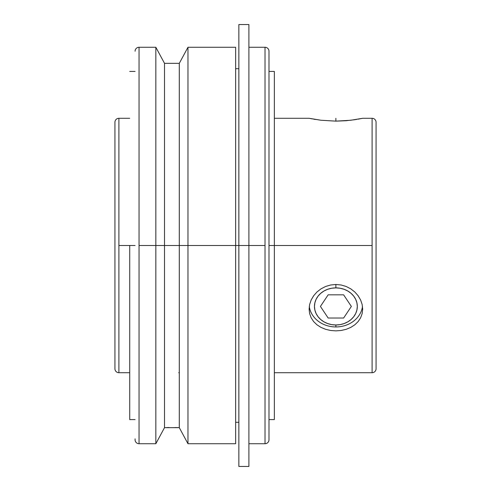 <?xml version="1.0" encoding="UTF-8"?>
<svg xmlns="http://www.w3.org/2000/svg" width="491" height="491" viewBox="0 0 491 491"><rect width="100%" height="100%" fill="white"/><g stroke="black" fill="none" stroke-linecap="round" stroke-linejoin="round"><path stroke-width="0.74" d="M139.045 443.729L139.045 47.271A3.965 3.965 0 0 0 135.08 51.236A3.965 3.965 0 0 1 139.045 47.271L139.045 443.729A3.965 3.965 0 0 1 135.08 439.764A3.965 3.965 0 0 0 139.045 443.729L155.837 443.729L155.837 245.5L139.045 245.5L155.837 245.5L155.837 443.729L164.51 427.661L164.51 245.5L155.837 245.5L164.51 245.5L164.51 427.661L179.295 427.661L179.295 245.5L164.51 245.5L179.295 245.5L179.295 63.339L179.295 427.661L177.128 427.581L178.73 427.636M118.902 372.712L118.902 245.5L135.08 245.5L118.902 245.5L118.902 118.288A3.965 3.965 0 0 0 114.937 122.253A3.965 3.965 0 0 1 118.902 118.288L118.902 372.712A3.965 3.965 0 0 1 114.937 368.747A3.965 3.965 0 0 0 118.902 372.712L129.722 372.712M376.063 122.253A3.965 3.965 0 0 0 372.098 118.288A3.965 3.965 0 0 1 376.063 122.253L376.063 368.747A3.965 3.965 0 0 1 372.098 372.712A3.965 3.965 0 0 0 376.063 368.747L376.063 122.253M268.988 51.236A3.965 3.965 0 0 0 265.023 47.271A3.965 3.965 0 0 1 268.988 51.236L268.988 439.764L268.988 245.5L274.346 245.5L268.988 245.5L268.988 52.169M265.023 443.729A3.965 3.965 0 0 0 268.988 439.764A3.965 3.965 0 0 1 265.023 443.729L265.023 245.5L179.295 245.5L187.973 245.5L187.973 443.729L187.973 245.5L238.859 245.5L238.859 466.45L238.859 245.5L265.023 245.5L265.023 47.271L265.023 443.729L248.9 443.729M129.722 245.5L129.722 419.584L129.722 245.5M139.045 47.271L155.837 47.271L155.837 245.5L155.837 47.271L164.51 63.339L164.51 245.5L164.51 63.339L179.295 63.339L187.973 47.271L187.973 245.5L187.973 47.271L235.643 47.271L235.643 245.5L235.643 47.271M178.73 372.681L179.295 372.712M167.904 427.551L166.67 427.587M171.905 427.661L177.128 427.581M175.49 427.544L176.005 427.557M235.643 443.729L235.643 245.5L235.643 443.729L187.973 443.729L179.295 427.661M248.9 466.45L248.9 24.55L248.9 466.45L238.859 466.45M274.346 372.712L372.098 372.712L372.098 245.5L274.346 245.5L274.346 71.416L274.346 245.5L372.098 245.5L372.098 118.288L362.671 118.288L350.764 120.252L335.869 121.136L320.991 120.246L310.269 118.527M357.982 295.545L360.615 299.983L362.149 304.5L362.671 309.085L362.149 313.602L360.627 317.781L358.148 321.568L354.833 324.797L350.783 327.399L346.155 329.314L341.141 330.48L335.887 330.873L330.664 330.486L325.631 329.32L321.01 327.411L316.965 324.809L313.632 321.574L311.165 317.812L309.625 313.602L309.109 309.127L309.625 304.506L311.147 300.013L313.632 295.772L316.947 292.004L320.991 288.849L325.625 286.468L330.639 284.995L335.887 284.485L341.11 284.989L346.143 286.468L350.77 288.843L354.809 291.979L358.142 295.766L360.615 299.983L362.149 304.5L362.671 309.085L362.149 313.602L360.627 317.781L358.148 321.568L354.833 324.797L350.783 327.399M316.947 292.004L320.991 288.849L325.625 286.468L330.639 284.995L335.887 284.485L335.887 287.873A21.426 18.554 -0 0 1 357.313 306.427A21.426 18.554 -0 0 1 335.887 324.981L335.887 326.945A26.784 23.194 180 0 0 362.493 306.421A26.784 23.194 180 0 1 335.887 326.945L335.887 324.981L331.707 324.625L327.687 323.569L323.986 321.857L320.74 319.549L318.076 316.738L316.094 313.528L314.872 310.048L314.461 306.427L314.872 302.806L316.094 299.326L318.076 296.122L320.74 293.311L323.986 291.003L327.687 289.285L331.707 288.229L335.887 287.873L340.067 288.229L344.087 289.285L347.794 291.003L351.04 293.311L353.704 296.122L355.68 299.326L356.902 302.806L357.313 306.427L356.902 310.048L355.68 313.528L353.704 316.738L351.04 319.549L347.794 321.857L344.087 323.569L340.067 324.625L335.887 324.981A21.426 18.554 -0 0 1 314.461 306.427A21.426 18.554 -0 0 1 335.887 287.873L335.887 284.485L341.11 284.989L346.143 286.468L350.77 288.843L354.809 291.979M321.01 327.411L316.965 324.809L313.632 321.574L311.165 317.812L309.625 313.602L309.109 309.127L309.625 304.506L311.147 300.013L313.737 295.625M309.287 306.421A26.784 23.194 180 0 0 335.887 326.945A26.784 23.194 180 0 1 309.287 306.421M274.346 419.584L274.346 245.5L274.346 419.584L268.988 419.584M354.827 119.706L346.13 120.718L335.869 121.136L320.991 120.246L309.109 118.288L274.346 118.288M362.149 118.392L358.135 119.166M358.258 119.141L359.216 118.969M355.214 119.644L355.594 119.589M356.245 119.485L356.656 119.417M314.007 119.227L315.332 119.448M311.331 118.736L312.073 118.877M372.098 372.712L372.098 118.288M238.859 24.55L238.859 245.5L238.859 24.55L248.9 24.55M114.937 368.747L114.937 122.253L114.937 368.747M166.676 427.581L169.076 427.532M165.074 427.636L164.51 427.661M135.08 439.764L135.08 438.831M335.887 118.288L335.887 121.136M343.62 318.027L351.353 306.427L343.62 294.833L328.16 294.833L320.427 306.427L328.16 318.027L343.62 318.027M129.722 419.584L135.08 419.584M235.643 422.303L238.859 422.303M268.988 71.416L274.346 71.416M248.9 47.271L265.023 47.271M235.643 68.697L238.859 68.697M118.902 118.288L129.722 118.288M129.722 71.416L135.08 71.416"/></g></svg>
